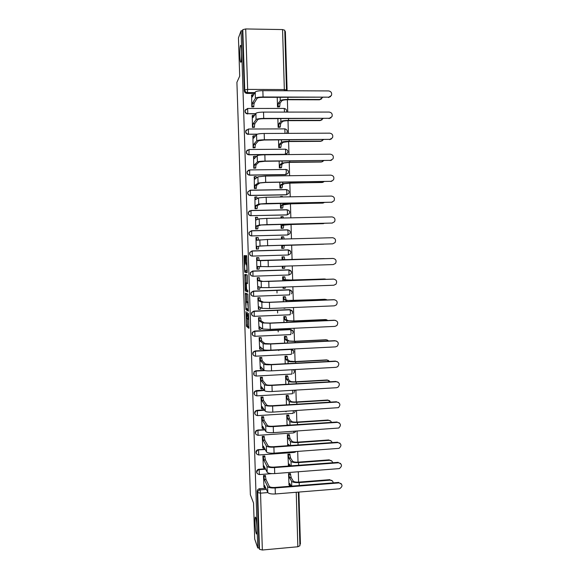 <?xml version="1.0" encoding="UTF-8"?>
<svg xmlns="http://www.w3.org/2000/svg" width="579" height="579" viewBox="0 0 579 579"><rect width="100%" height="100%" fill="white"/><g stroke="black" fill="none" stroke-linecap="round" stroke-linejoin="round"><path stroke-width="0.87" d="M245.937 311.567L246.43 326.303L248.919 328.351L248.492 313.239L248.138 319.311L247.19 312.37L246.567 318.088L245.937 311.567M241.009 62.199C241.87 60.657 241.812 47.369 240.929 45.473L240.466 45.437C239.612 47.232 239.692 60.23 240.553 62.119L241.009 62.199M256.229 533.382L256.265 533.476C257.525 537.109 256.953 520.586 255.723 517.633L255.708 517.59C254.456 514.051 254.999 530.19 256.229 533.382M247.385 150.033L246.408 151.343C246.097 153.355 246.944 154.521 248.948 154.832L285.179 154.492L286.793 153.869M248.666 170.103L247.081 171.681C246.734 173.707 247.573 174.88 249.6 175.191L285.78 174.699L287.995 173.259M244.989 256.808L244.823 255.592L244.157 255.585L244.07 256.794L244.664 272.188L247.124 272.723L247.219 271.508L246.748 256.844L246.567 255.6L245.735 255.592L245.843 263.025L245.974 264.205L246.538 264.458C246.994 267.209 247.023 269.358 246.64 270.907L244.946 270.48C244.504 267.809 244.468 265.696 244.837 264.14L244.989 256.808M257.749 547.973L254.695 538.969L253.53 503.006L250.36 494.734L236.912 82.305L239.692 76.16L238.454 37.925L241.074 30.788L257.749 547.973L259.001 547.857L259.501 549.312L257.677 492.599C257.742 491.238 258.437 490.348 259.761 489.943L266.369 489.393L260.137 489.906L259.624 488.719L265.833 488.227M245.38 293.068L245.887 309.591L248.362 311.169L247.848 294.19L245.38 293.068M245.141 289.71L244.765 274.352L247.19 274.887L247.371 276.161L247.472 283.623L246.473 283.297L246.379 284.477L246.647 289.789L247.732 290.253L247.783 291.982L245.272 290.911L245.141 289.71L246.357 289.659M254.376 93.451L246.98 93.422L247.436 92.597C245.851 92.43 244.953 91.54 244.743 89.933L242.804 29.659L245.713 28.95L282.566 29.565L284.767 30.26M299.871 544.13L300.429 544.079L298.902 492.078M298.605 482.112L298.301 471.791M298.019 462.158L297.707 451.454M297.432 442.146L297.107 431.066M296.846 422.077L296.506 410.612M296.253 401.964L295.905 390.108M295.659 381.785L295.304 369.554M295.066 361.557L294.697 348.934M294.472 341.277L294.089 328.264M293.871 320.94L293.481 307.536M293.278 300.544L292.873 286.743M292.677 280.098L292.257 265.899M292.077 259.595L291.65 245.105M291.461 238.823L291.042 224.507M290.846 217.849L290.441 203.859M290.231 196.817L289.833 183.145M289.609 175.719L289.218 162.381M288.993 154.571L288.61 141.558M288.371 133.358L287.995 120.678M287.741 112.087L287.379 99.74M287.119 90.758L285.375 31.512L284.803 31.505M241.074 30.788L242.377 30.81L242.804 29.659M299.922 545.722L297.845 546.764L262.352 550.021L259.501 549.312M290.397 473.745L288.523 473.6L289.015 484.782M265.392 475.714L263.496 475.504L264.002 486.751M264.777 456.151L262.873 455.955L263.387 467.231M289.811 454.283L287.937 454.153L288.436 465.364M264.154 436.53L262.251 436.363L262.772 447.661M289.232 434.771L287.35 434.648L287.683 445.707M263.532 416.866L261.628 416.714L262.149 428.04M286.062 411.814L285.642 411.3M288.646 415.215L286.764 415.1L287.068 425.304M262.909 397.143L261.006 397.006L261.534 408.369M288.06 395.602L286.178 395.5L286.46 404.844M262.287 377.378L260.376 377.255L260.912 388.647M287.474 375.937L285.585 375.851L285.838 384.326M261.657 357.554L259.754 357.453L260.297 368.874M286.88 356.223L284.998 356.15L285.223 363.757M261.035 337.68L259.124 337.593L259.674 349.043M286.294 336.457L284.405 336.392L284.607 343.123M260.405 317.748L258.495 317.683L259.059 329.169M285.7 316.633L283.811 316.583L283.985 322.438M259.776 297.765L257.858 297.722L258.458 309.237M285.107 296.766L283.211 296.73L283.363 301.695M259.139 277.732L257.221 277.703L257.887 289.247M282.921 287.112L283.297 288.299M284.513 276.842L282.617 276.813L282.733 280.895M258.509 257.648L256.591 257.633L256.953 269.221L258.835 269.155M282.299 266.224L282.364 268.374L284.217 268.309M283.913 256.866L282.016 256.852L282.111 260.036M257.872 237.6L255.947 237.513L256.316 249.129L258.234 249.006M281.669 245.293L281.763 248.391L283.659 248.268M283.319 236.927L282.161 236.956M283.312 236.782L281.416 236.833L281.481 239.098M255.614 217.328L255.679 228.987L257.597 228.843M281.039 224.341L281.162 228.35L283.059 228.213M281.162 216.756L280.851 218.073M254.912 197.106L255.042 208.787L256.96 208.621M280.41 203.33L280.554 208.259L282.458 208.114M280.475 196.636L280.222 196.998M254.239 176.819L254.398 188.537L256.316 188.356M279.773 182.255L279.954 188.117L281.85 187.951M253.573 156.489L253.754 168.228L255.679 168.026M279.143 161.121L279.346 167.917L281.249 167.744M252.922 136.094L253.11 147.869L255.035 147.645M278.506 139.937L278.738 147.667L280.641 147.471M252.263 115.648L252.458 127.452L254.391 127.214M277.869 118.688L278.13 127.358L280.033 127.156M251.604 95.151L251.814 106.985L253.74 106.724M277.225 97.381L277.515 106.999L279.425 106.782M255.462 113.94L247.798 113.694C245.829 113.383 244.975 112.232 245.221 110.242L247.631 108.425L247.798 113.694L255.636 113.687M256.794 134.371L248.456 134.198C246.466 133.887 245.619 132.729 245.894 130.731L248.42 129.023L248.456 134.198L257.387 134.154M250.077 190.296L247.747 191.953C247.371 194.001 248.203 195.181 250.244 195.499L250.41 195.391C248.362 195.072 247.53 193.893 247.913 191.837L250.367 190.288L250.41 195.391L286.598 194.747L286.938 191.953L286.446 189.572L250.294 190.18M247.747 191.953L250.367 190.288L286.612 189.68C288.718 190.158 289.442 191.381 288.791 193.35L286.373 194.855L250.244 195.499M249.752 210.778L248.42 212.167L251.004 210.597L287.198 209.844C289.341 210.329 290.057 211.559 289.355 213.55L286.967 214.954L251.062 215.678C248.984 215.359 248.159 214.158 248.586 212.095L251.004 210.597L251.062 215.678L287.198 214.881L287.539 212.167L287.046 209.728L250.924 210.481M251.373 230.775L249.1 232.324L251.648 230.855L287.785 229.943C289.963 230.442 290.672 231.694 289.905 233.692L287.56 235.002L251.706 235.914C249.6 235.581 248.789 234.372 249.259 232.288L251.648 230.855L251.706 235.914L287.792 234.965L288.132 232.324L287.64 229.82L251.561 230.732M252.27 276.14C250.461 275.51 249.86 274.28 250.461 272.456L252.661 271.037L288.595 269.836L291.266 271.515M252.444 296.05C250.939 295.232 250.504 294.023 251.148 292.424L253.305 291.092L289.182 289.739L291.874 291.505M252.719 315.859C251.46 314.933 251.17 313.76 251.851 312.334L253.942 311.089L289.768 309.584L292.475 311.43M253.081 335.617C252.017 334.619 251.843 333.475 252.56 332.18L254.579 331.036L290.354 329.386L293.075 331.297M253.522 355.332C252.596 354.283 252.516 353.161 253.284 351.952L255.216 350.925L290.94 349.13L293.669 351.113M254.022 375.026L254.029 371.667L255.853 370.77L264.067 370.321M254.55 394.683C253.79 393.525 253.87 392.403 254.796 391.317L256.483 390.557L264.096 390.108M255.107 414.318C254.398 413.08 254.557 411.937 255.607 410.902L257.119 410.294L264.306 409.845M255.686 433.917C254.999 432.578 255.259 431.413 256.446 430.429L264.61 429.517M256.273 453.473C255.614 452.018 255.969 450.831 257.344 449.905L264.979 449.145M256.866 473C256.229 471.4 256.7 470.184 258.277 469.352L265.392 468.715M276.943 290.267L277.03 292.96M277.551 310.206L277.638 312.957M278.159 330.088L278.209 331.89M278.76 349.926L278.781 350.548M245.503 109.641L245.069 110.502C244.816 112.492 245.67 113.636 247.638 113.947M246.364 129.906L245.735 130.955C245.46 132.953 246.314 134.104 248.297 134.415M248.42 212.167C248 214.237 248.825 215.431 250.895 215.75M249.1 232.324C248.623 234.408 249.44 235.617 251.539 235.95M252.017 250.931L249.773 252.422C249.245 254.521 250.041 255.744 252.169 256.092M290.108 270.284L288.595 269.836M290.897 290.34L289.182 289.739M291.65 310.337L289.768 309.584M292.359 330.269L290.354 329.386M293.046 350.136L290.94 349.13M242.377 30.81L244.302 90.78C244.512 92.372 245.409 93.255 246.98 93.422M259.001 547.857L257.185 491.419C257.25 490.066 257.937 489.183 259.254 488.777L259.624 488.719M257.467 257.612L258.82 257.778L259.131 260.253L257.467 260.499L260.507 260.666L333.019 258.451M332.556 243.846L261.773 245.901L258.683 246.184L258.444 248.992L257.192 249.1M247.291 318.385L247.646 326.252L249.028 327.381M246.98 308.636L247.132 309.591L248.471 310.409M246.502 293.56L246.748 301.768M245.887 307.152L246.01 308.05L248.152 309.345L248.225 308.542L247.711 302.752L246.133 301.797L245.887 307.152M247.305 301.746L248.21 302.195M246.184 284.289L246.147 283.145M246.14 282.95L245.894 275.481L244.678 275.524M245.909 274.605L245.894 275.481M247.855 291.461L245.308 290.962M245.46 282.972C245.083 284.477 245.127 286.583 245.568 289.297L246.227 289.659L246.321 288.494L246.053 283.211L245.46 282.972L246.654 282.928M247.32 283.269L246.01 283.153M246.683 282.928L247.247 283.109M246.357 289.666L246.531 290.919M246.227 256.808L246.089 255.6M245.742 270.748L245.923 272.202L247.204 272.448M333.193 482.857C332.976 481.091 331.977 480.186 330.211 480.15L332.418 480.968M288.849 484.493L289.413 485.491L289.753 483.537L291.266 486.165M290.231 473.47L291.208 477.653L289.58 477.776L291.606 481.214C292.656 482.314 295.181 482.77 299.169 482.582L330.211 480.15M289.58 477.776L288.61 473.593M329.849 479.673L298.873 482.097C295.912 482.235 294.045 481.902 293.256 481.084L291.208 477.653M263.836 486.389L264.328 487.467L264.581 485.506L267.795 492.497C268.75 493.67 271.269 494.162 275.343 493.967L339.584 488.785C342.963 486.338 342.797 484.377 339.091 482.908L341.277 483.697M265.225 475.373L266.043 479.593L264.4 479.723L267.614 486.534C268.562 487.684 271.081 488.155 275.155 487.959L339.091 482.908M338.701 482.423L274.902 487.46C271.884 487.605 270.017 487.25 269.307 486.396L266.043 479.593M264.4 479.723L263.973 476.3L265.616 476.177L263.988 476.336M263.59 475.497L263.973 476.3M332.636 462.751C332.31 461.123 331.326 460.298 329.668 460.276L331.803 461.036M290.361 465.892L289.037 465.994L289.167 463.989L290.368 465.907M288.262 465.089L288.841 466.015M289.645 454.023L290.622 458.09L288.993 458.213L291.013 461.354C292.062 462.353 294.588 462.766 298.583 462.578L329.668 460.276M288.993 458.213L288.024 454.146M329.306 459.842L298.286 462.136C295.326 462.274 293.452 461.97 292.663 461.231L290.622 458.09M332.057 442.588C331.644 441.104 330.667 440.358 329.125 440.351L331.174 441.039M288.574 445.649L288.581 444.382L289.406 445.591M289.059 434.532L290.043 438.484L288.407 438.593L290.419 441.437C291.469 442.342 293.994 442.703 297.997 442.53L329.125 440.351M288.407 438.593L287.437 434.648M328.763 439.96L297.7 442.132C294.733 442.262 292.858 441.994 292.077 441.321L290.043 438.484M263.221 466.898L263.706 467.883L263.959 465.856L267.165 472.254C268.113 473.332 270.632 473.774 274.714 473.586L339.323 468.606C342.428 466.052 342.175 464.112 338.556 462.78L340.662 463.504M264.61 455.832L265.428 459.936L263.778 460.052L266.977 466.276C267.925 467.325 270.444 467.752 274.526 467.564L338.556 462.78M338.165 462.331L274.272 467.108C271.254 467.246 269.38 466.927 268.67 466.153L265.428 459.936M263.778 460.052L263.358 456.686L264.994 456.57M262.967 455.948L263.358 456.686M262.598 447.35L263.09 448.247L263.336 446.156L266.521 451.96C267.476 452.937 269.995 453.335 274.084 453.154L339.041 448.356C341.885 445.721 341.538 443.804 338.013 442.595L340.032 443.246M263.988 436.24L264.806 440.221L263.156 440.337L266.333 445.968C267.288 446.916 269.807 447.299 273.896 447.118L338.013 442.595M337.629 442.197L273.643 446.699C270.617 446.836 268.743 446.554 268.034 445.852L264.806 440.221M263.156 440.337L262.728 437.029L264.379 436.913M262.345 436.356L262.728 437.029M331.456 422.373C330.964 421.034 330.008 420.368 328.582 420.376L330.522 420.976M288.002 425.239L287.995 424.733L288.364 425.218M288.465 414.991L289.457 418.82L287.821 418.928L289.826 421.461C290.868 422.272 293.401 422.59 297.403 422.417L328.582 420.376M287.821 418.928L286.844 415.1M328.221 420.021L297.107 422.062C294.139 422.192 292.265 421.953 291.483 421.353L289.457 418.82M330.826 402.101L327.678 400.031L329.849 400.856M287.879 395.399L288.429 396.022L288.863 399.105L287.227 399.206L289.225 401.442C290.274 402.152 292.8 402.427 296.81 402.26L328.04 400.342M287.227 399.206L286.793 396.123L286.25 395.5M327.678 400.031L296.52 401.942C293.546 402.072 291.671 401.869 290.89 401.341L288.863 399.105M330.168 381.778L327.135 379.99L329.14 380.671M287.278 375.757L287.85 376.321L288.277 379.339L286.634 379.433L288.624 381.366C289.674 381.981 292.2 382.205 296.216 382.046L327.49 380.258M286.634 379.433L286.214 376.415L285.65 375.851M327.135 379.99L295.927 381.771C292.952 381.894 291.071 381.72 290.289 381.271L288.277 379.339M261.983 427.758L262.461 428.569L262.714 426.397L265.884 431.616C266.832 432.491 269.351 432.839 273.447 432.658L338.737 428.033C341.328 425.341 340.908 423.452 337.477 422.359L339.381 422.923M263.358 416.598L264.183 420.455L262.526 420.564L265.696 425.601C266.644 426.448 269.163 426.781 273.259 426.607L337.477 422.359M337.094 421.997L273.013 426.231C269.98 426.368 268.106 426.115 267.397 425.493L264.183 420.455M262.526 420.564L262.106 417.314L263.756 417.206M261.722 416.706L262.106 417.314M261.361 408.115L261.838 408.832L262.084 406.596L265.24 411.206C266.188 411.98 268.714 412.284 272.81 412.11L338.411 407.652C340.763 404.924 340.271 403.056 336.935 402.065L338.708 402.543M262.736 396.904L263.554 400.639L261.903 400.74L265.052 405.184C266 405.93 268.526 406.212 272.622 406.045L336.935 402.065M336.551 401.746L272.376 405.713C269.336 405.843 267.462 405.626 266.76 405.076L263.554 400.639M263.575 408.767L261.961 408.817M261.903 400.74L261.484 397.541L263.134 397.447M261.093 397.006L261.484 397.541M260.731 388.415L261.216 389.037L261.455 386.736L264.596 390.753C265.544 391.418 268.07 391.672 272.173 391.505L336.551 387.72L338.056 387.206C340.199 384.456 339.641 382.625 336.392 381.713L338.006 382.104M262.106 377.161L262.931 380.772L261.274 380.866L264.408 384.702C265.356 385.346 267.882 385.585 271.985 385.419L336.392 381.713M336.008 381.445L271.739 385.136C268.699 385.259 266.825 385.086 266.116 384.608L262.931 380.772M263.04 388.755L261.324 389.03M261.274 380.866L260.854 377.725L262.504 377.631M260.456 377.255L260.854 377.725M329.473 361.397L326.585 359.892L328.402 360.435M286.677 356.063L287.271 356.57L287.683 359.523L286.04 359.61L288.024 361.231C289.073 361.745 291.606 361.926 295.623 361.774L326.94 360.116M286.04 359.61L285.628 356.657L285.049 356.143M326.585 359.892L295.333 361.549L289.695 361.144L287.683 359.523M260.109 368.664L260.586 369.199L260.825 366.818L263.952 370.234C264.9 370.806 267.426 371.009 271.537 370.849L336.008 367.332L337.68 366.702C339.62 363.945 339.012 362.15 335.849 361.31L337.275 361.6M261.469 357.359L262.301 360.855L260.644 360.941L263.763 364.169C264.704 364.712 267.23 364.9 271.348 364.741L335.849 361.31M335.465 361.079L271.102 364.502L265.471 364.082L262.301 360.855M262.453 368.599L262.236 369.105L260.68 369.192M260.644 360.941L260.224 357.858L261.882 357.771M259.819 357.446L260.224 357.858M328.742 340.966L326.035 339.743L327.627 340.141M286.069 336.312L286.685 336.761L287.09 339.656L285.447 339.735L287.423 341.053L295.029 341.451L326.39 339.924M285.447 339.735L285.042 336.84L284.441 336.392M326.035 339.743L294.74 341.263L289.095 340.966L287.09 339.656M259.479 348.862L259.957 349.303L260.195 346.857L263.307 349.658C264.248 350.129 266.774 350.281 270.892 350.129L335.465 346.886L337.282 346.148C339.048 343.398 338.389 341.632 335.306 340.85L336.5 341.045M260.825 337.514L261.324 337.97L261.672 340.879L260.007 340.959L263.119 343.586C264.053 344.02 266.586 344.165 270.704 344.013L335.306 340.85M334.923 340.669L270.458 343.817L264.827 343.499L261.672 340.879M261.853 348.348L261.607 349.224L260.036 349.303M260.007 340.959L259.595 337.933L261.252 337.854M259.175 337.593L259.595 337.933M327.96 320.484L325.485 319.543L326.809 319.803M285.454 316.518L286.098 316.901L286.496 319.731L284.846 319.803L286.822 320.809L294.429 321.07L325.839 319.68M284.846 319.803L284.455 316.974L283.819 316.583M325.485 319.543L294.139 320.925L288.494 320.737L286.496 319.731M258.849 329.01L259.32 329.357L259.566 326.838L262.656 329.031L270.248 329.357L334.915 326.39L336.862 325.543C338.469 322.8 337.767 321.063 334.756 320.332L335.69 320.448M260.174 317.61L260.702 318.001L261.042 320.853L259.378 320.925L262.468 322.937L270.06 323.22L334.756 320.332M334.38 320.194L269.814 323.068L264.183 322.865L261.042 320.853M261.238 328.025L260.977 329.285L259.385 329.357M259.378 320.925L258.965 317.951L260.622 317.878M258.524 317.683L258.965 317.951M327.113 299.936L325.955 299.43M283.551 308.071L284.325 307.912M284.803 296.665L285.519 296.984L285.903 299.756L284.253 299.821L286.214 300.515L325.289 299.372M284.253 299.821L283.869 297.049L283.211 296.745M324.935 299.278L293.546 300.537L287.886 300.45L285.903 299.756M285.975 307.847L284.159 308.296M258.22 309.106L258.69 309.36L258.929 306.761L262.005 308.346L269.604 308.52L334.373 305.835L336.428 304.88C337.89 302.151 337.152 300.45 334.206 299.763L334.843 299.806M259.508 297.657L260.08 297.982L260.405 300.769L258.741 300.834L261.817 302.238L269.416 302.368L334.206 299.763M333.83 299.669L269.17 302.267L263.532 302.166L260.405 300.769M260.608 307.63L260.347 309.287L258.733 309.352M258.741 300.834L258.328 297.924L259.985 297.859M257.858 297.722L258.328 297.924M326.158 279.339L325.065 279.027M282.957 288.204L283.507 288.356L283.826 287.083M284.072 276.762L284.926 277.015L285.302 279.729L283.652 279.787L285.606 280.171L324.732 279.02M283.652 279.787L283.283 277.073L282.617 276.856M324.378 278.969L292.945 280.091L285.302 279.729M285.476 287.018L285.15 288.291L283.544 288.349M324.964 258.69L324.124 258.603M282.357 268.294L282.907 268.352L283.24 266.195M282.328 256.844L284.34 256.989L284.702 259.645L283.051 259.696L324.175 258.61M283.051 259.696L282.69 257.04L282.016 256.91M323.82 258.603L284.702 259.645M284.89 266.145L284.557 268.301L282.921 268.352M323.654 244.193L282.624 245.503L324.457 244.085M284.282 245.453L283.956 248.253L282.306 248.297L282.624 245.503M281.756 248.333L282.306 248.297M282.429 239.069L282.096 236.956L281.416 236.912M281.959 236.833L283.746 236.912L284.086 239.026M281.763 248.377L283.956 248.253M323.523 223.653L291.309 224.5L282.016 225.318L291.599 224.435L324.587 223.299M283.674 225.282L283.355 228.155L281.705 228.191L282.016 225.318M281.155 228.314L281.705 228.191M281.763 218.051L281.503 216.814L280.815 216.864M281.394 216.698L283.008 216.662L283.421 218.015M282.595 228.314L283.355 228.155M323.299 203.034L290.709 203.851L281.416 205.089L283.348 204.3L290.991 203.736L322.662 203.113L324.435 202.462M283.073 205.053L282.755 207.999L281.097 208.035L281.416 205.089M280.554 208.237L281.097 208.035M281.025 196.983L280.75 196.505L280.214 196.766M280.808 196.505L282.407 196.476L282.682 196.954M282.154 208.23L282.755 207.999M323.046 182.327L290.101 183.138L284.419 183.666L282.465 184.773L280.808 184.802L282.733 183.688L290.383 182.986L322.105 182.501L324.168 181.582M282.465 184.773L282.147 187.791L280.489 187.82L280.808 184.802M279.954 188.117L280.489 187.82M281.604 188.088L282.147 187.791M257.59 289.145L258.053 289.305L258.292 286.641L261.353 287.604L268.96 287.633L333.822 285.223L335.979 284.173C337.318 281.466 336.544 279.787 333.656 279.136L333.967 279.143M258.762 277.652L259.45 277.913L259.768 280.634L258.104 280.692L261.165 281.481L333.656 279.136M333.28 279.085L268.526 281.401L262.88 281.416L259.768 280.634M259.971 287.17L259.718 289.239L258.082 289.305M258.104 280.692L257.691 277.84L259.356 277.782M257.228 277.732L257.691 277.84M256.953 269.134L257.416 269.199L257.655 266.463L268.309 266.687L333.272 264.56L335.509 263.409C336.739 260.724 335.936 259.074 333.106 258.451M332.73 258.444L259.131 260.449M259.327 266.651L259.081 269.141L257.431 269.199M257.467 260.499L257.054 257.706L258.719 257.655M256.591 257.691L257.054 257.706M332.715 243.831L335.031 242.601C336.16 239.938 335.335 238.309 332.556 237.716L267.469 239.474L267.664 245.677L332.339 243.86M258.683 246.184L267.664 245.677M256.316 249.071L256.779 249.042L257.011 246.227M257.192 249.093L256.316 249.122M267.469 239.474L256.823 240.249L256.417 237.513L258.191 237.593L258.487 239.996M255.954 237.6L256.417 237.513M332.165 223.053L334.539 221.743C335.581 219.094 334.734 217.487 331.999 216.915L266.818 218.392L267.013 224.616L332.165 223.053L261.115 224.992L258.046 225.897L257.807 228.785L257.206 228.944M332.433 223.038L331.789 223.125M258.046 225.897L256.367 225.94L259.385 225.036L267.013 224.616M255.679 228.951L256.142 228.828L256.367 225.94M255.802 217.27L257.561 217.349L257.836 219.347M255.317 217.451L255.889 217.393L256.179 219.948L259.197 218.862L266.818 218.392M331.608 202.216L334.04 200.833C335.002 198.206 334.134 196.614 331.449 196.064L266.166 197.251L266.354 203.49L331.608 202.216L260.456 204.032L257.402 205.567L257.17 208.527L256.692 208.751M332.216 202.143L331.231 202.332M257.402 205.567L255.723 205.596L258.726 204.069L266.354 203.49M255.042 208.78L255.498 208.556L255.723 205.596M255.173 196.969L256.801 196.94L257.17 198.648M254.673 197.244L255.252 197.084L255.534 199.589L258.531 197.873L266.166 197.251M331.05 181.321L333.533 179.866C334.423 177.261 333.54 175.69 330.891 175.148L265.508 176.052L265.703 182.313L331.05 181.321L265.464 182.472L259.797 183.007L256.758 185.179L256.099 188.508M331.955 181.162L330.674 181.48M256.758 185.179L255.078 185.2L258.068 183.036L265.703 182.313M254.427 188.53L254.854 188.24L255.078 185.2M254.55 176.617L256.164 176.595L256.504 177.905M254.029 176.993L254.615 176.725L254.89 179.179L257.872 176.827L265.508 176.052M322.749 161.541L321.193 162.026L289.486 162.373L283.804 163.01L281.864 164.436L280.2 164.458L282.118 163.025L289.775 162.171L321.54 161.823L323.835 160.644M281.864 164.436L281.546 167.534L279.881 167.548L280.2 164.458M279.382 167.917L279.881 167.548M281.032 167.896L281.546 167.534M330.493 160.369L333.019 158.849C333.844 156.265 332.947 154.709 330.327 154.18L264.849 154.796L265.044 161.071L330.493 160.369L264.806 161.28L259.139 161.932L256.113 164.733L255.477 168.207M331.666 160.108L330.117 160.578M256.113 164.733L254.434 164.754L257.402 161.946C258.328 161.454 260.876 161.165 265.044 161.071M253.812 168.228L254.434 164.754M255.52 156.192L255.824 157.119M253.385 156.685L253.978 156.308L254.239 158.711L257.206 155.715C258.133 155.194 260.68 154.89 264.849 154.796M322.416 140.697L320.628 141.341L288.878 141.551L283.189 142.296L281.256 144.048L279.585 144.062L281.495 142.304C282.523 141.725 285.078 141.392 289.16 141.305L320.976 141.095L323.451 139.648M281.256 144.048L280.938 147.218L279.273 147.232L279.585 144.062M278.788 147.667L279.273 147.232M280.446 147.652L280.938 147.218M329.936 139.358L332.505 137.78C333.265 135.218 332.353 133.669 329.769 133.156L264.19 133.481L264.386 139.771L329.936 139.358L264.147 140.024L258.473 140.791L255.469 144.236L254.854 147.855M331.34 138.989L329.56 139.611M255.469 144.236L253.783 144.243L256.743 140.798C257.662 140.205 260.21 139.857 264.386 139.771M253.175 147.869L253.783 144.243M254.876 135.739L255.129 136.297M252.741 136.318L253.334 135.833L253.595 138.193L256.54 134.552C257.46 133.923 260.014 133.561 264.19 133.481M322.047 119.795L320.064 120.598L288.262 120.671C285.237 120.736 283.341 121.018 282.574 121.525L280.641 123.609L278.969 123.609L280.88 121.532C281.901 120.845 284.455 120.461 288.545 120.381L320.411 120.309L323.031 118.601M280.641 123.609L280.33 126.844L278.665 126.852L278.969 123.609M278.195 127.358L278.665 126.852M279.852 127.351L280.33 126.844M329.371 118.29L331.977 116.661C332.679 114.114 331.76 112.579 329.205 112.065L263.525 112.102L263.72 118.413L329.371 118.29L263.488 118.717C260.391 118.775 258.502 119.064 257.814 119.592L254.825 123.682L254.217 127.445M330.971 117.805L329.002 118.594M254.825 123.682L253.132 123.689L256.07 119.592C256.989 118.883 259.544 118.492 263.72 118.413M252.538 127.452L253.132 123.689M252.097 115.901L252.69 115.308L252.943 117.609L255.875 113.332C256.794 112.587 259.341 112.181 263.525 112.102M321.642 98.835L319.492 99.805L287.654 99.74C284.615 99.791 282.718 100.109 281.951 100.703L280.033 103.105L278.361 103.105L280.258 100.695C281.278 99.906 283.84 99.472 287.929 99.4L319.84 99.465L322.575 97.496M280.033 103.105L279.715 106.42L278.05 106.42L278.361 103.105M277.587 106.999L278.05 106.42M279.252 106.999L279.715 106.42M328.807 97.163L331.441 95.484C332.1 92.951 331.166 91.431 328.64 90.925L262.866 90.664L263.061 96.99L328.807 97.163L262.83 97.344C259.725 97.395 257.836 97.728 257.148 98.336L254.174 103.069L253.58 106.985M330.573 96.57L328.438 97.511M254.174 103.069L252.48 103.069L255.404 98.329C256.323 97.511 258.871 97.062 263.061 96.99M251.901 106.985L252.48 103.069M251.445 95.426L252.046 94.717L252.292 96.983L255.209 92.054C256.121 91.2 258.675 90.737 262.866 90.664M286.496 112.08L286.496 112.087C286.989 110.14 286.236 108.946 284.238 108.497L284.513 112.087M284.651 128.799L284.839 128.878C286.858 129.327 287.604 130.528 287.075 132.475L286.453 133.365M285.252 149.114L285.433 149.201C287.474 149.657 288.219 150.866 287.654 152.82L285.404 154.311L249.108 154.651C247.103 154.34 246.256 153.174 246.567 151.155L249.071 149.505L248.948 154.832M285.179 154.492L285.744 151.372L285.433 149.201L249.071 149.505L246.408 151.343M285.852 169.372L286.019 169.473C288.096 169.936 288.827 171.145 288.226 173.107L286.004 174.554L249.759 175.046C247.732 174.735 246.893 173.562 247.24 171.529L249.723 169.929L249.6 175.191M285.78 174.699L286.344 171.695L286.019 169.473L249.723 169.929L247.081 171.681M288.233 249.867L288.364 249.99C290.593 250.512 291.288 251.778 290.448 253.797L288.385 254.999L252.35 256.092C250.215 255.752 249.411 254.528 249.94 252.415L252.191 250.924L288.233 249.867L290.644 251.46M252.661 271.037L288.95 269.98C291.223 270.523 291.896 271.812 290.984 273.845L288.979 274.974L253.016 276.219M254.869 92.618L247.436 92.597L247.646 89.398L284.34 89.557L282.566 29.565M245.713 28.95L247.646 89.398L244.743 89.933L244.302 90.78M267.845 492.577L260.536 493.163L262.352 550.021M297.845 546.764L296.238 492.288M253.305 291.092L289.413 289.797L289.913 292.467L289.565 294.899L253.674 296.296M253.942 311.089L289.999 309.685L290.499 312.414L290.151 314.773L254.326 316.315M254.579 331.036L290.593 329.516L291.092 332.303L290.738 334.597L254.984 336.283M255.216 350.925L291.172 349.296L291.678 352.141L291.324 354.362L255.636 356.194M255.853 370.77L264.531 370.509M292.026 369.728L291.91 374.077L256.28 376.053M256.483 390.557L264.285 390.347M292.742 390.297L292.489 393.742L256.931 395.862M257.119 410.294L264.494 410.113M293.401 410.815L293.068 413.363L257.575 415.621M257.749 429.98L264.798 429.828M294.016 431.275L293.647 432.918L258.22 435.321M258.372 449.608L265.168 449.485M294.566 451.678L294.226 452.431L258.864 454.978M259.001 469.193L259.175 469.569L265.58 469.091M271.942 473.629L259.501 474.577M259.341 474.592C256.294 473.579 255.998 471.965 258.458 469.728L259.197 469.605L259.341 474.592M258.712 454.985C255.802 454.131 255.404 452.554 257.517 450.252L258.574 450.006L258.712 454.985M258.082 435.336C255.296 434.605 254.811 433.07 256.62 430.74L257.952 430.356L258.082 435.336M257.452 415.628C254.782 414.991 254.224 413.507 255.773 411.177L257.329 410.649L257.452 415.628M256.823 395.87C254.253 395.312 253.638 393.872 254.97 391.556L256.707 390.89L256.823 395.87M294.725 390.181L294.849 390.564M256.186 376.06C253.711 375.561 253.045 374.164 254.195 371.877L256.084 371.074L256.186 376.06M293.524 369.648L294.262 370.864M255.556 356.201C253.153 355.745 252.451 354.391 253.45 352.126L255.455 351.207L255.556 356.201M254.919 336.283C252.589 335.863 251.858 334.546 252.726 332.317L254.825 331.289L254.919 336.283M254.275 316.315C252.003 315.924 251.25 314.636 252.017 312.436L254.195 311.314L254.275 316.315M253.638 296.296C251.416 295.927 250.642 294.66 251.315 292.489L253.559 291.28L253.638 296.296M252.994 276.219C250.816 275.872 250.027 274.627 250.627 272.485L252.922 271.189L252.994 276.219M284.202 108.439L285.708 109.047M250.461 272.456L252.922 271.189L288.95 269.98L288.979 274.974M252.191 250.924L252.35 256.092M249.773 252.422L252.285 251.047L288.364 249.99L288.385 254.999M245.735 130.955L248.42 129.023L284.839 128.878L285.013 133.373M284.05 108.432L247.776 108.49L245.069 110.502M257.185 491.419L257.677 492.599L260.536 493.163L260.137 489.906L259.254 488.777M286.446 90.758L286.525 89.991L284.34 89.557L284.332 90.751M284.767 30.195L286.496 90.107M247.674 318.363L246.936 318.399M248.767 319.282L248.21 319.311M247.674 326.303L246.459 326.353M247.501 325L246.285 325.051M247.132 309.591L245.916 309.642M246.473 308.332L245.742 308.361M246.502 294.168L245.286 294.212M248.225 302.549L247.595 302.571M247.356 301.746L246.133 301.797M247.566 283.261L246.473 283.297M246.611 289.645L246.234 289.659M246.227 256.772L245.641 256.794M247.197 270.892L246.661 270.907M246.987 264.292L246.43 264.306M246.987 264.234L246.017 264.263M246.944 262.989L245.843 263.025M246.741 256.786L245.641 256.823M245.923 272.202L244.7 272.239M245.749 270.972L244.533 271.015M244.989 256.765L244.07 256.794M291.751 486.128L291.606 481.214M290.81 485.383L289.638 485.47M290.709 474.259L289.08 474.382M291.201 477.465L289.572 477.588M299.256 485.535L299.169 482.582M267.614 486.534L267.795 492.497M264.509 487.453L265.443 487.38M264.393 479.528L266.036 479.405M275.155 487.959L275.343 493.967M291.143 465.849L291.013 461.354M290.122 454.754L288.501 454.87M290.622 457.902L288.993 458.025M298.663 465.284L298.583 462.578M290.542 445.512L290.419 441.437M289.536 435.198L287.915 435.307M290.036 438.296L288.4 438.404M298.062 444.976L297.997 442.53M266.977 466.276L267.165 472.254M263.872 467.875L264.929 467.796M263.771 459.864L265.421 459.74M274.526 467.564L274.714 473.586M266.333 445.968L266.521 451.96M263.242 448.24L264.437 448.153M263.148 440.149L264.798 440.033M273.896 447.118L274.084 453.154M289.934 425.116L289.826 421.461M288.95 415.592L287.322 415.693M289.449 418.631L287.814 418.74M297.468 424.617L297.403 422.417M289.319 404.663L289.225 401.442M288.364 395.935L286.735 396.029M288.856 398.917L287.22 399.018M296.868 404.2L296.81 402.26M288.711 384.159L288.624 381.366M287.777 376.22L286.142 376.314M288.27 379.151L286.627 379.245M296.267 383.725L296.216 382.046M265.696 425.601L265.884 431.616M262.598 428.554L263.966 428.467M262.526 420.376L264.176 420.267M273.259 426.607L273.447 432.658M265.052 405.184L265.24 411.206M261.896 400.552L263.546 400.451M272.622 406.045L272.81 412.11M264.408 384.702L264.596 390.753M261.267 380.678L262.924 380.584M271.985 385.419L272.173 391.505M288.096 363.605L288.024 361.231M287.184 356.461L285.548 356.548M287.676 359.335L286.033 359.421M295.666 363.199L295.623 361.774M263.763 364.169L263.952 370.234M260.637 360.746L262.294 360.659M271.348 364.741L271.537 370.849M287.481 342.985L287.423 341.053M286.598 336.645L284.955 336.725M287.083 339.46L285.44 339.54M295.066 342.616L295.029 341.451M263.119 343.586L263.307 349.658M260 340.763L261.665 340.684M270.704 344.013L270.892 350.129M286.866 322.308L286.822 320.809M286.004 316.778L284.361 316.851M286.489 319.536L284.846 319.608M294.458 321.975L294.429 321.07M262.468 322.937L262.656 329.031M259.37 320.73L261.035 320.657M270.06 323.22L270.248 329.357M286.243 301.579L286.214 300.515M285.404 296.861L283.761 296.926M285.896 299.56L284.246 299.625M293.85 301.275L293.835 300.639M261.817 302.238L262.005 308.346M258.733 300.646L260.398 300.573M269.416 302.368L269.604 308.52M285.628 280.793L285.606 280.171M284.81 276.892L283.167 276.95M285.295 279.534L283.645 279.592M293.242 280.518L293.235 280.142M284.209 256.866L282.566 256.917M284.694 259.45L283.044 259.501M284.282 245.648L282.632 245.691M283.681 225.477L282.024 225.513M283.956 224.847L283.942 224.268M283.08 205.248L281.416 205.284M283.348 204.3L283.312 203.272M290.991 203.736L290.976 203.12M282.472 184.969L280.815 184.998M282.733 183.688L282.69 182.211M290.383 182.986L290.354 182.095M258.299 286.837L258.842 286.815M261.165 281.481L261.353 287.604M258.096 280.504L259.768 280.439M268.772 281.459L268.96 287.633M257.655 266.651L258.979 266.615M260.507 260.666L260.702 266.803M257.46 260.304L259.131 260.253M268.12 260.499L268.309 266.687M257.018 246.422L258.69 246.372M259.855 239.793L260.043 245.952M256.779 249.042L258.444 248.992M256.815 240.053L258.379 240.017M256.374 226.136L258.053 226.092M259.197 218.862L259.385 225.036M256.142 228.828L257.807 228.785M256.171 219.752L256.758 219.738M255.73 205.798L257.409 205.762M258.531 197.873L258.726 204.069M255.498 208.556L257.17 208.527M255.527 199.393L255.889 199.386M255.086 185.403L256.765 185.374M257.872 176.827L258.068 183.036M254.854 188.24L256.526 188.211M281.864 164.631L280.2 164.653M282.118 163.025L282.06 161.092M289.775 162.171L289.739 161.013M254.442 164.95L256.121 164.928M257.206 155.715L257.402 161.946M254.21 167.859L255.889 167.838M281.256 144.243L279.592 144.258M281.495 142.304L281.423 139.915M289.16 141.305L289.116 139.865M253.79 144.446L255.477 144.432M256.54 134.552L256.743 140.798M253.559 147.428L255.245 147.421M280.649 123.805L278.977 123.805M280.88 121.532L280.793 118.681M288.545 120.381L288.494 118.666M253.139 123.884L254.825 123.877M255.875 113.332L256.07 119.592M252.914 126.946L254.594 126.939M280.033 103.308L278.361 103.301M280.258 100.695L280.156 97.388M287.929 99.4L287.872 97.41M252.487 103.265L254.181 103.272M255.209 92.054L255.404 98.329M252.263 106.406L253.949 106.406M256.786 533.433L256.265 533.476M258.277 469.352L258.458 469.728L265.595 469.128M257.344 449.905L265.196 449.536M256.446 430.429L264.842 429.893M255.607 410.902L264.552 410.2M254.796 391.317L264.357 390.441M254.029 371.667L256.084 371.074L264.892 370.596M253.284 351.952L255.455 351.207L291.259 349.412C293.785 350.107 294.356 351.511 292.996 353.617M252.56 332.18L254.825 331.289L290.687 329.632C293.133 330.283 293.741 331.651 292.518 333.743M251.851 312.334L254.195 311.314L290.108 309.801C292.489 310.409 293.126 311.748 292.019 313.825M251.148 292.424L253.559 291.28L289.529 289.92C291.852 290.492 292.511 291.802 291.512 293.857M294.986 452.257L296.057 451.577M294.646 432.643L296.007 431.138M294.277 412.965L295.522 410.677M293.879 393.228L294.689 390.181M293.452 373.448C294.689 372.181 294.668 370.915 293.387 369.655M299.922 545.816L298.344 492.121M241.038 62.119L240.553 62.119M247.646 326.252L246.43 326.303M247.103 309.541L245.887 309.591M248.232 302.73L247.711 302.752M247.284 283.167L246.053 283.211M246.495 290.868L245.272 290.911M246.994 264.444L246.538 264.458M246.98 264.176L245.974 264.205M245.887 272.144L244.664 272.188M246.097 255.607L245.706 255.621M290.723 474.288L289.102 474.411M290.151 454.804L288.523 454.92M289.58 435.263L287.951 435.372M263.38 456.737L265.023 456.621M262.765 437.094L264.408 436.979M289.001 415.671L287.372 415.773M288.429 396.022L286.793 396.123M287.85 376.321L286.214 376.415M262.149 417.387L263.792 417.285M261.527 397.635L263.177 397.534M260.912 377.826L262.562 377.732M287.271 356.57L285.628 356.657M260.289 357.967L261.947 357.88M286.685 336.761L285.042 336.84M259.667 338.049L261.324 337.97M286.098 316.901L284.455 316.974M259.045 318.074L260.702 318.001M285.519 296.984L283.869 297.049M258.415 298.047L260.08 297.982M284.926 277.015L283.283 277.073M284.34 256.989L282.69 257.04M283.746 236.912L282.096 236.956M283.16 216.778L281.503 216.814M282.559 196.592L280.902 196.621M257.785 277.971L259.45 277.913M257.156 257.829L258.82 257.778M256.526 237.636L258.191 237.593M255.889 217.393L257.561 217.349M255.252 197.084L256.931 197.055M254.615 176.725L256.294 176.704M253.978 156.308L255.657 156.294M253.334 135.833L255.013 135.826M252.69 115.308L254.376 115.301M252.046 94.717L253.624 94.724"/></g></svg>
